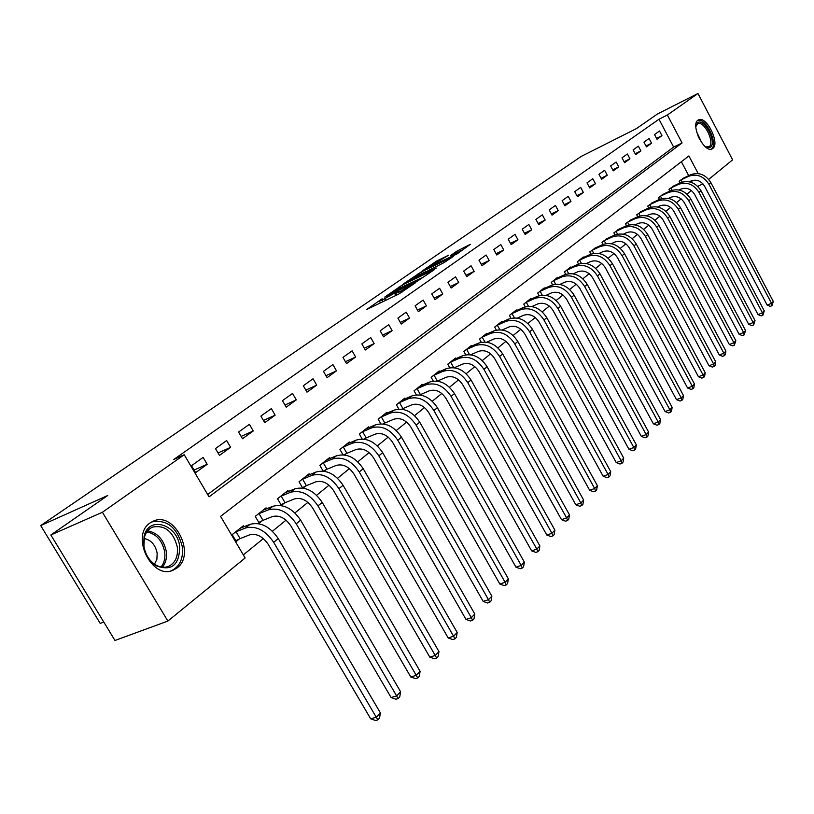 <?xml version="1.0" encoding="UTF-8"?>
<svg xmlns="http://www.w3.org/2000/svg" width="814" height="814" viewBox="0 0 814 814"><rect width="100%" height="100%" fill="white"/><g stroke="black" fill="none" stroke-linecap="round" stroke-linejoin="round"><path stroke-width="1.22" d="M382.132 298.779L366.666 309.534L398.728 294.078L415.71 282.631L398.667 292.185L395.777 293.162L398.463 290.873L382.183 300.152L379.375 301.099L382.132 298.779M712.779 148.474L711.965 148.952C704.1 153.103 690.292 124.766 697.964 120.177L698.687 119.77C706.572 115.72 720.237 143.62 712.779 148.474M176.984 567.989L173.087 570.227C151.913 580.209 130.199 535.734 150.071 522.954L153.541 521.031C174.684 511.294 196.215 554.548 176.984 567.989M448.453 255.281L436.396 261.182L422.171 271.021L457.326 253.754L470.35 244.332L456.837 251.18L450.651 255.504L459.361 251.709L450.61 256.929L427.615 267.826L448.453 255.281M698.178 173.565L688.898 155.932L220.584 516.371L245.136 557.966L167.867 621.072L114.978 640.476L50.855 534.981L107.743 495.502L40.7 525.569L581.165 156.451L636.385 128.622L657.498 113.97L697.974 93.498L732.62 159.849L708.689 179.395M50.855 534.981L102.411 512.26L184.218 454.741L209.066 496.845L682.071 142.949L667.368 115.018L697.974 93.498M207.682 494.495L673.636 147.059L658.974 119.241L173.809 459.452L184.218 454.741M658.974 119.241L667.368 115.018M402.065 285.165L384.727 297.1L416.575 281.685L434.605 269.485L402.065 285.165L402.849 286.569M403.724 283.669L420.97 272.141L453.266 256.522L443.945 262.678L428.113 270.624L423.677 273.738L436.335 268.071L403.836 283.862M195.594 472.639L207.163 464.285L203.113 457.407L191.504 465.71L195.594 472.639M219.465 455.392L230.627 447.334L226.658 440.557L215.466 448.575L219.465 455.392M242.501 438.746L253.266 430.972L249.389 424.308L238.583 432.041L242.501 438.746M264.733 422.68L275.142 415.171L271.347 408.608L260.897 416.076L264.733 422.68M286.223 407.163L296.276 399.898L292.552 393.437L282.458 400.661L286.223 407.163M306.99 392.155L316.707 385.134L313.064 378.775L303.307 385.755L306.99 392.155M327.075 377.645L336.487 370.848L332.906 364.58L323.463 371.337L327.075 377.645M346.51 363.604L355.616 357.02L352.116 350.844L342.969 357.387L346.51 363.604M365.333 350L374.155 343.63L370.716 337.545L361.864 343.874L365.333 350M383.567 336.823L392.114 330.647L388.736 324.654L380.158 330.789L383.567 336.823M401.231 324.064L409.523 318.071L406.206 312.159L397.893 318.111L401.231 324.064M418.365 311.681L426.414 305.871L423.158 300.04L415.079 305.81L418.365 311.681M434.991 299.674L442.796 294.027L439.601 288.288L431.766 293.885L434.991 299.674M451.129 288.014L458.699 282.539L455.555 276.872L447.954 282.305L451.129 288.014M466.788 276.689L474.155 271.377L471.062 265.781L463.675 271.062L466.788 276.689M482.01 265.7L489.163 260.531L486.121 255.006L478.947 260.144L482.01 265.7M496.794 255.016L503.754 249.99L500.763 244.546L493.783 249.532L496.794 255.016M511.182 244.627L517.938 239.743L514.997 234.361L508.211 239.214L511.182 244.627M525.162 234.524L531.735 229.772L528.846 224.46L522.242 229.182L525.162 234.524M538.766 224.695L545.166 220.065L542.317 214.825L535.897 219.414L538.766 224.695M552.014 215.12L558.241 210.623L555.443 205.443L549.185 209.91L552.014 215.12M564.906 205.81L570.97 201.424L568.213 196.306L562.128 200.661L564.906 205.81M577.462 196.734L583.373 192.46L580.657 187.403L574.725 191.646L577.462 196.734M589.702 187.892L595.461 183.73L592.785 178.734L587.006 182.865L589.702 187.892M601.627 179.273L607.244 175.214L604.609 170.279L598.972 174.308L601.627 179.273M613.257 170.869L618.732 166.911L616.137 162.037L610.632 165.964L613.257 170.869M624.603 162.678L629.944 158.811L627.38 153.988L622.018 157.824L624.603 162.678M635.663 154.68L640.883 150.916L638.349 146.144L633.119 149.888L635.663 154.68M646.458 146.876L651.556 143.203L649.063 138.492L643.955 142.145L646.458 146.876M657 139.265L661.975 135.673L659.513 131.013L654.527 134.575L657 139.265M243.325 554.883L263.38 538.583M272.446 531.206L286.04 520.156M294.922 512.922L307.906 502.38M316.615 495.288L329.009 485.205M337.566 478.256L349.409 468.63M357.804 461.803L369.118 452.594M377.36 445.899L388.186 437.087M396.276 430.514L406.644 422.09M414.591 415.628L424.511 407.56M432.315 401.21L441.819 393.488M449.491 387.24L458.587 379.843M466.137 373.707L474.857 366.615M482.275 360.582L490.639 353.785M497.934 347.853L505.952 341.331M513.135 335.49L520.828 329.243M527.899 323.494L535.266 317.491M542.236 311.833L549.308 306.074M556.166 300.498L562.962 294.983M569.708 289.489L576.231 284.188M582.885 278.775L589.153 273.687M595.706 268.355L601.719 263.461M608.18 258.211L613.96 253.51M620.329 248.331L625.885 243.813M632.163 238.706L637.494 234.371M643.691 229.334L648.819 225.163M654.934 220.197L659.859 216.188M665.883 211.284L670.624 207.428M676.576 202.594L681.135 198.891M686.996 194.119L691.381 190.557M692.47 182.784L691.432 180.82M688.705 175.641L681.369 161.732M243.956 526.811L243.355 525.783L232.173 534.625L236.213 541.473L239.265 539.031M266.616 508.821L266.046 507.855L255.26 516.381L259.208 523.107L262.149 520.767M288.492 491.463L287.953 490.537L277.533 498.768L281.4 505.392L284.239 503.133M303.073 488.095L305.576 486.1M302.686 488.034L299.043 481.766L309.106 473.809L309.625 474.694M324.196 471.235L326.19 469.637M323.158 471.103L319.831 465.333L329.558 457.641L330.046 458.486M344.607 454.945L346.123 453.724M342.979 454.772L339.926 449.45L349.328 442.002L349.796 442.816M364.336 439.194L365.405 438.329M362.189 439.011L359.361 434.076L368.467 426.882L368.915 427.655M383.414 423.952L384.076 423.422M380.789 423.789L378.174 419.2L386.996 412.23L387.423 412.973M398.829 409.076L396.398 404.792L404.945 398.046L405.352 398.758M416.31 394.841L414.051 390.842L422.334 384.289L422.72 384.981M433.282 381.074L431.166 377.309L439.194 370.96L439.57 371.622M449.745 367.724L447.761 364.194L455.555 358.028L455.911 358.669M465.73 354.792L463.868 351.455L471.428 345.482L471.774 346.092M481.257 342.256L479.497 339.102L486.843 333.292L487.169 333.882M496.337 330.097L494.678 327.096L501.811 321.459L502.126 322.029M510.999 318.284L509.432 315.435L516.361 309.961L516.666 310.51M525.264 306.817L523.768 304.1L530.504 298.779L530.799 299.308M539.122 295.675L537.708 293.081L544.261 287.902L544.546 288.421M552.625 284.849L551.261 282.366L557.641 277.32L557.916 277.818M565.75 274.318L564.458 271.937L570.665 267.023L570.929 267.511M578.54 264.072L577.299 261.782L583.343 257L583.597 257.468M591.005 254.1L589.804 251.892L595.94 247.69M603.133 244.383L601.994 242.267L607.966 238.166M614.967 234.931L613.868 232.875L619.678 228.876M626.505 225.712L625.437 223.728L631.104 219.831M637.749 216.738L636.721 214.804L642.246 210.999M648.727 207.977L647.73 206.105L653.123 202.391M659.432 199.43L658.465 197.619L663.725 193.986M669.881 191.097L668.945 189.326L674.084 185.785M680.087 182.957L679.181 181.237L684.198 177.778M40.7 525.569L100.224 623.422L103.785 622.069M167.867 621.072L102.411 512.26M697.7 186.345L702.96 183.893M673.636 147.059L682.071 142.949M207.163 464.285L194.068 470.065M230.627 447.334L218.02 452.94M253.266 430.972L241.127 436.406M275.142 415.171L263.441 420.441M296.276 399.898L284.981 405.026M316.707 385.134L305.81 390.11M336.487 370.848L325.956 375.681M355.616 357.02L345.441 361.721M374.155 343.63L364.306 348.199M392.114 330.647L382.58 335.093M409.523 318.071L400.295 322.395M426.414 305.871L417.47 310.073M442.796 294.027L434.127 298.127M458.699 282.539L450.295 286.528M474.155 271.377L465.995 275.254M489.163 260.531L481.247 264.316M503.754 249.99L496.062 253.673M517.938 239.743L510.47 243.335M531.735 229.772L524.481 233.272M545.166 220.065L538.105 223.484M558.241 210.623L551.373 213.95M570.97 201.424L564.295 204.67M583.373 192.46L576.872 195.635M595.461 183.73L589.133 186.823M607.244 175.214L601.078 178.235M618.732 166.911L612.718 169.861M629.944 158.811L624.084 161.701M640.883 150.916L635.164 153.734M651.556 143.203L645.97 145.96M661.975 135.673L656.532 138.37M396.744 294.892L396.062 295.36M380.342 302.818L379.721 303.246M388.095 294.922L416.361 281.42L421.53 277.93L399.542 288.176L388.095 294.922M417.877 275.366L408.974 280.688L421.601 274.633L426.037 271.52L417.877 275.366M240.099 538.614L249.522 534.89C256.471 533.16 262.729 536.345 268.294 544.444L370.685 718.813L376.272 717.236L273.687 542.348C265.313 530.168 255.901 525.396 245.482 528.021L236.07 531.786L240.099 538.614L235.806 540.771M380.403 712.911L379.517 718.131L377.859 719.871L376.272 717.236L380.403 712.911L278.266 538.583C269.912 526.444 260.541 521.693 250.132 524.338L240.334 528.174M235.236 532.203L236.07 531.786M377.859 719.871L375.63 720.502L370.685 718.813M262.973 520.35L272.334 516.595C279.233 514.845 285.409 517.948 290.863 525.905L391.086 697.527L396.622 695.919L296.225 523.809C288.014 511.833 278.734 507.173 268.386 509.849L259.035 513.624L262.973 520.35L258.811 522.446M400.61 691.747L399.735 696.886L398.148 698.554L396.622 695.919L400.61 691.747L300.641 520.177C292.46 508.241 283.201 503.612 272.873 506.288L263.136 510.154M258.211 514.051L259.035 513.624M398.148 698.554L395.93 699.195L391.086 697.527M285.053 502.716L294.353 498.951C301.2 497.171 307.295 500.203 312.647 508.028L410.775 676.983L416.269 675.345L317.969 505.911C309.92 494.139 300.753 489.601 290.486 492.307L281.196 496.102L285.053 502.716L281.023 504.751M420.116 671.316L419.261 676.363L417.724 677.981L416.269 675.345L420.116 671.316L322.232 502.411C314.204 490.679 305.067 486.162 294.81 488.868L285.134 492.755M280.382 496.52L281.196 496.102M417.724 677.981L415.527 678.632L410.775 676.983M306.379 485.693L315.618 481.908C322.405 480.118 328.429 483.068 333.679 490.761L429.802 657.132L435.246 655.463L338.96 488.644C331.064 477.055 322.018 472.639 311.823 475.366L302.604 479.181L306.379 485.693L302.472 487.667M438.97 651.576L438.125 656.542L436.64 658.099L435.246 655.463L438.97 651.576L343.07 485.256C335.205 473.717 326.18 469.312 316.005 472.049L306.39 475.956M301.791 479.588L302.604 479.181M436.64 658.099L434.452 658.76L429.802 657.132M326.984 469.24L336.162 465.445C342.898 463.634 348.84 466.514 353.988 474.084L448.188 637.942L453.591 636.253L359.239 471.957C351.485 460.561 342.562 456.247 332.448 459.004L323.28 462.83L326.984 469.24L323.28 471.113M457.183 632.488L456.349 637.372L454.914 638.888L453.591 636.253L457.183 632.488L363.217 468.691C355.494 457.326 346.581 453.032 336.487 455.799L326.923 459.717M322.486 463.227L323.28 462.83M454.914 638.888L452.757 639.56L448.188 637.942M179.711 546.682C179.406 565.323 171.418 571.621 155.728 565.588C149.094 561.019 145.055 554.405 143.64 545.746L144.098 536.304C148.575 515.323 177.544 524.236 179.711 546.682M143.936 546.225C145.248 554.232 148.972 560.347 155.118 564.57C159.707 567.378 164.153 567.989 168.447 566.412C175.275 563.085 178.235 556.644 177.33 547.079C173.26 531.573 165.089 524.898 152.808 527.045C148.596 528.815 145.777 532.305 144.363 537.484L143.936 546.225M144.129 538.512C151.089 539.967 155.433 544.871 157.153 553.225L156.899 559.259L154.507 564.163M170.848 570.919L171.306 570.746C179.792 566.615 183.455 558.618 182.326 546.754C177.279 527.533 167.135 519.251 151.903 521.906L151.272 522.171M695.838 126.74L697.629 122.751C703.988 117.297 717.266 142.715 710.449 147.212L706.756 147.466L705.239 146.652M705.657 146.917L709.136 146.713C715.15 142.837 704.191 120.472 697.863 123.728L695.899 126.241M711.395 149.023C718.691 144.302 705.646 117.094 697.659 120.431M346.906 453.327L356.023 449.532C362.708 447.7 368.569 450.508 373.626 457.967L465.974 619.383L471.326 617.684L378.836 455.83C371.235 444.617 362.413 440.394 352.381 443.182L343.284 447.008L346.906 453.327L343.905 454.853M474.806 614.041L473.992 618.844L472.598 620.299L471.326 617.684L474.806 614.041L382.682 452.676C375.101 441.493 366.3 437.291 356.288 440.079L346.784 444.017M342.491 447.415L343.284 447.008M472.598 620.299L470.451 620.98L465.974 619.383M366.188 437.932L375.234 434.137C381.858 432.285 387.657 435.032 392.623 442.368L483.18 601.424L488.492 599.704L397.792 440.242C390.323 429.192 381.613 425.071 371.662 427.879L362.627 431.715L366.188 437.932L363.838 439.122M491.86 596.174L491.056 600.905L489.713 602.319L488.492 599.704L491.86 596.174L401.516 437.179C394.068 426.17 385.378 422.069 375.447 424.877L366.005 428.825M361.854 432.112L362.627 431.715M489.713 602.319L487.586 603.001L483.18 601.424M384.839 423.036L393.823 419.23C400.396 417.368 406.125 420.055 410.999 427.279L499.847 584.035L505.118 582.295L416.137 425.142C408.801 414.275 400.193 410.246 390.323 413.074L381.349 416.91L384.839 423.036L383.119 423.921M508.374 578.886L507.58 583.536L506.277 584.91L505.118 582.295L508.374 578.886L419.739 422.181C412.423 411.345 403.836 407.336 393.986 410.164L384.615 414.112M380.586 417.297L381.349 416.91M506.277 584.91L504.171 585.602L499.847 584.035M402.91 408.608L411.833 404.802C418.355 402.93 424.013 405.555 428.795 412.678L515.984 567.185L521.214 565.445L433.893 410.531C426.689 399.827 418.182 395.889 408.394 398.728L399.491 402.564L402.91 408.608L401.76 409.198M524.369 562.138L523.585 566.717L522.323 568.04L521.214 565.445L524.369 562.138L437.383 407.672C430.189 396.988 421.713 393.07 411.945 395.919L402.635 399.867M398.738 402.95L399.491 402.564M522.323 568.04L520.238 568.742L515.984 567.185M420.421 394.627L429.273 390.822C435.744 388.939 441.33 391.503 446.041 398.524L531.634 550.864L536.813 549.104L451.098 396.377C444.006 385.826 435.612 381.98 425.905 384.839L417.063 388.665L420.421 394.627L419.81 394.943M539.875 545.899L539.102 550.417L537.871 551.699L536.813 549.104L539.875 545.899L454.466 393.6C447.405 383.089 439.031 379.253 429.344 382.112L420.095 386.06M416.32 389.051L417.063 388.665M537.871 551.699L535.805 552.401L531.634 550.864M437.393 381.074L446.184 377.269C452.594 375.376 458.119 377.889 462.749 384.798L546.804 535.032L551.933 533.262L467.765 382.661C460.795 372.273 452.503 368.508 442.877 371.367L434.096 375.193L437.291 381.125M554.904 530.158L554.141 534.605L552.96 535.846L551.933 533.262L554.904 530.158L471.041 379.975C464.092 369.607 455.82 365.852 446.204 368.722L437.026 372.68M433.363 375.58L434.096 375.193M552.96 535.846L550.905 536.548L546.804 535.032M454.283 367.745L462.576 364.123C468.945 362.23 474.399 364.692 478.947 371.499L561.518 519.668L566.605 517.897L483.933 369.363C477.075 359.116 468.884 355.433 459.33 358.313L450.62 362.128L453.724 367.674M569.495 514.886L568.742 519.261L567.582 520.472L566.605 517.897L569.495 514.886L487.108 366.758C480.28 356.542 472.1 352.869 462.566 355.738L453.449 359.696M449.898 362.505L450.62 362.128M567.582 520.472L565.547 521.184L561.518 519.668M470.757 354.762L478.49 351.373C484.798 349.471 490.191 351.882 494.668 358.598L575.803 504.761L580.85 502.991L499.613 356.461C492.867 346.367 484.768 342.755 475.295 345.635L466.656 349.45L469.536 354.629M583.648 500.061L582.905 504.375L581.786 505.555L580.85 502.991L583.648 500.061L502.686 353.927C495.97 343.854 487.891 340.262 478.439 343.152L469.383 347.1M465.934 349.827L466.656 349.45M581.786 505.555L579.761 506.257L575.803 504.761M486.731 342.175L493.935 339C500.193 337.088 505.525 339.448 509.93 346.072L589.672 490.293L594.668 488.512L514.824 343.946C508.201 333.984 500.183 330.453 490.791 333.333L482.214 337.149L484.9 341.992M597.384 485.663L596.662 489.916L595.573 491.066L594.668 488.512L597.384 485.663L517.816 341.483C511.212 331.552 503.215 328.032 493.844 330.922L484.859 334.869M481.512 337.515L482.214 337.149M595.573 491.066L593.569 491.768L589.672 490.293M502.228 329.945L508.933 326.984C515.13 325.071 520.4 327.381 524.745 333.913L603.143 476.231L608.099 474.45L529.599 331.786C523.076 321.968 515.16 318.498 505.85 321.398L497.334 325.193L499.847 329.741M610.744 471.682L610.022 475.875L608.964 476.984L608.099 474.45L610.744 471.682L532.509 329.395C525.997 319.607 518.101 316.158 508.801 319.047L499.888 322.985M496.632 325.559L497.334 325.193M608.964 476.984L606.979 477.696L603.143 476.231M517.266 318.081L523.494 315.303C529.649 313.39 534.859 315.659 539.133 322.1L616.229 462.576L621.153 460.785L543.956 319.973C537.535 310.287 529.7 306.898 520.472 309.788L512.016 313.583L514.377 317.857M623.717 458.089L623.005 462.23L621.977 463.308L621.153 460.785L623.717 458.089L546.774 317.653C540.374 307.997 532.559 304.609 523.341 307.509L514.489 311.436M511.324 313.939L512.016 313.583M621.977 463.308L620.014 464.021L616.229 462.576M531.878 306.542L537.657 303.958C543.762 302.035 548.911 304.263 553.113 310.612L628.957 449.287L633.831 447.497L557.895 308.506C551.577 298.942 543.833 295.614 534.676 298.514L526.292 302.289L528.5 306.318M636.334 444.882L635.632 448.962L634.635 450.01L633.831 447.497L636.334 444.882L560.643 306.247C554.334 296.713 546.611 293.396 537.474 296.296L528.683 300.213M525.61 302.645L526.292 302.289M634.635 450.01L632.682 450.732L628.957 449.287M546.062 295.329L551.424 292.918C557.478 291.005 562.576 293.182 566.717 299.45L641.34 436.375L646.174 434.574L571.459 297.344C565.231 287.922 557.57 284.656 548.494 287.546L540.17 291.32L542.256 295.116M648.595 432.031L647.903 436.06L646.937 437.077L646.174 434.574L648.595 432.031L574.124 295.156C567.918 285.745 560.276 282.499 551.21 285.388L542.49 289.306M539.499 291.666L540.17 291.32M646.937 437.077L645.003 437.8L641.34 436.375M559.849 284.432L564.814 282.183C570.817 280.27 575.854 282.407 579.934 288.604L653.377 423.809L658.18 422.008L584.645 286.497C578.51 277.198 570.94 273.992 561.935 276.882L553.673 280.637L555.636 284.239M660.541 419.536L659.849 423.504L658.902 424.501L658.18 422.008L660.541 419.536L587.24 284.361C581.125 275.081 573.565 271.886 564.57 274.786L555.921 278.683M553.011 280.983L553.673 280.637M658.902 424.501L656.99 425.213L653.377 423.809M573.26 273.83L577.848 271.744C583.801 269.831 588.787 271.927 592.806 278.042L665.099 411.569L669.861 409.778L597.476 275.946C591.422 266.758 583.943 263.614 575.01 266.504L566.819 270.248L568.671 273.657M672.161 407.366L671.479 411.284L670.563 412.25L669.861 409.778L672.161 407.366L599.999 273.87C593.966 264.703 586.497 261.569 577.584 264.469L568.986 268.355M566.157 270.594L566.819 270.248M670.563 412.25L668.66 412.973L665.099 411.569M586.294 263.512L590.526 261.579C596.438 259.666 601.363 261.721 605.321 267.755L676.515 399.664L681.226 397.863L609.961 265.669C603.998 256.603 596.591 253.51 587.739 256.41L579.609 260.134L581.359 263.37M683.465 395.523L682.804 399.389L681.908 400.325L681.226 397.863L683.465 395.523L612.413 263.644C606.471 254.599 599.084 251.526 590.242 254.416L581.715 258.292M578.958 260.48L579.609 260.134M681.908 400.325L680.016 401.048L676.515 399.664M598.982 253.469L602.879 251.679C608.74 249.766 613.614 251.791 617.521 257.743L687.626 388.064L692.307 386.263L622.11 255.667C616.239 246.713 608.913 243.681 600.132 246.571L592.063 250.285L593.732 253.368M694.484 383.984L693.823 387.8L692.958 388.716L692.307 386.263L694.484 383.984L624.501 253.703C618.65 244.77 611.334 241.748 602.564 244.638L594.098 248.494M591.422 250.62L592.063 250.285M692.958 388.716L691.086 389.428L687.626 388.064M611.324 243.681L614.916 242.033C620.716 240.13 625.549 242.114 629.395 247.995L698.463 376.76L703.103 374.959L633.953 245.93C628.164 237.088 620.909 234.106 612.199 236.986L604.202 240.69L605.779 243.63M705.219 372.741L704.568 376.506L703.723 377.401L703.103 374.959L705.219 372.741L636.283 244.007C630.514 235.185 623.28 232.224 614.58 235.104L606.176 238.95M603.561 241.025L604.202 240.69M703.723 377.401L701.871 378.113L698.463 376.76M623.351 234.157L626.638 232.641C632.397 230.738 637.169 232.692 640.964 238.502L709.014 365.74L713.613 363.95L645.482 236.436C639.784 227.706 632.6 224.776 623.962 227.655L616.025 231.339L617.531 234.137M715.689 361.782L715.038 365.496L714.214 366.371L713.613 363.95L715.689 361.782L647.761 234.564C642.063 225.854 634.91 222.934 626.281 225.814L617.938 229.65M615.394 231.664L616.025 231.339M714.214 366.371L712.372 367.083L709.014 365.74M635.062 224.868L638.064 223.484C643.772 221.581 648.504 223.504 652.238 229.243L719.311 355.006L723.87 353.205L656.725 227.187C651.098 218.559 643.996 215.679 635.429 218.559L627.553 222.222L628.988 224.898M725.895 351.088L725.254 354.772L724.44 355.616L723.87 353.205L725.895 351.088L658.943 225.366C653.327 216.758 646.245 213.889 637.688 216.758L629.415 220.584M626.922 222.548L627.553 222.222M724.44 355.616L722.618 356.339L719.311 355.006M646.479 215.822L649.206 214.55C654.873 212.658 659.544 214.54 663.237 220.218L729.344 344.526L733.872 342.735L667.694 218.162C662.138 209.646 655.107 206.817 646.611 209.686L638.787 213.339L640.16 215.903M735.836 340.669L734.421 345.136L733.872 342.735L735.836 340.669L669.851 216.392C664.305 207.885 657.295 205.067 648.809 207.936L640.598 211.742M638.176 213.655L638.787 213.339M734.421 345.136L732.61 345.848L729.344 344.526M657.61 206.99L660.073 205.84C665.689 203.948 670.319 205.81 673.961 211.406L739.143 334.31L743.63 332.519L678.377 209.371C672.903 200.946 665.944 198.168 657.509 201.027L649.755 204.66L651.068 207.122M745.553 330.504L744.159 334.9L743.63 332.519L745.553 330.504L680.484 207.641C675.02 199.237 668.08 196.469 659.666 199.318L651.505 203.113M649.145 204.986L649.755 204.66M744.159 334.9L742.368 335.612L739.143 334.31M668.457 198.382L670.675 197.344C676.251 195.462 680.83 197.283 684.421 202.818L748.697 324.338L753.143 322.548L688.807 200.793C683.404 192.47 676.515 189.733 668.152 192.582L660.459 196.205L661.711 198.565M755.026 320.584L753.652 324.918L753.143 322.548L755.026 320.584L690.862 199.104C685.469 190.802 678.601 188.075 670.248 190.924L662.158 194.699M659.849 196.52L660.459 196.205M753.652 324.918L751.882 325.631L748.697 324.338M679.039 189.988L681.023 189.052C686.548 187.169 691.086 188.96 694.637 194.434L758.027 314.601L762.433 312.82L698.982 192.419C693.65 184.188 686.833 181.502 678.54 184.34L670.899 187.953L672.099 190.222M764.275 310.897L762.932 315.171L762.433 312.82L764.275 310.897L700.986 190.771C695.665 182.56 688.868 179.874 680.585 182.723L672.547 186.477M670.298 188.258L670.899 187.953M762.932 315.171L761.161 315.883L758.027 314.601M689.356 181.787L691.127 180.952C696.611 179.08 701.098 180.84 704.609 186.253L767.134 305.097L771.509 303.317L708.913 184.249C703.652 176.109 696.896 173.463 688.675 176.302L681.094 179.884L682.244 182.071M773.3 301.445L771.977 305.657L771.509 303.317L773.3 301.445L710.876 182.631C705.616 174.522 698.89 171.876 690.669 174.715L682.702 178.459M680.494 180.199L681.094 179.884M771.977 305.657L770.237 306.369L767.134 305.097M383.018 301.648L382.183 300.152M385.663 300.376L384.819 298.87M395.808 295.482L394.587 293.305M399.501 293.681L398.667 292.185M402.055 292.145L401.353 290.893M399.776 288.064L399.094 286.854M418.701 274.959L418.06 273.799M421.723 273.494L420.97 272.141M457.458 252.309L456.837 251.18M460.734 251.384L459.717 249.542M437.016 262.291L436.396 261.182M439.977 260.836L439.255 259.554M245.482 528.021L250.132 524.338M273.687 542.348L278.266 538.583M268.386 509.849L272.873 506.288M296.225 523.809L300.641 520.177M290.486 492.307L294.81 488.868M317.969 505.911L322.232 502.411M311.823 475.366L316.005 472.049M338.96 488.644L343.07 485.256M332.448 459.004L336.487 455.799M359.239 471.957L363.217 468.691M147.66 530.82C157.57 532.732 163.787 539.641 166.29 551.546C167.043 557.895 165.741 563.115 162.373 567.205M160.999 567.002C164.204 563.044 165.435 558.028 164.703 551.963C162.312 540.516 156.349 533.842 146.815 531.929M696.652 131.868L701.81 142.816M699.704 139.469L697.893 135.633M352.381 443.182L356.288 440.079M378.836 455.83L382.682 452.676M371.662 427.879L375.447 424.877M397.792 440.242L401.516 437.179M390.323 413.074L393.986 410.164M416.137 425.142L419.739 422.181M408.394 398.728L411.945 395.919M433.893 410.531L437.383 407.672M425.905 384.839L429.344 382.112M451.098 396.377L454.466 393.6M442.877 371.367L446.204 368.722M467.765 382.661L471.041 379.975M459.33 358.313L462.566 355.738M483.933 369.363L487.108 366.758M475.295 345.635L478.439 343.152M499.613 356.461L502.686 353.927M490.791 333.333L493.844 330.922M514.824 343.946L517.816 341.483M505.85 321.398L508.801 319.047M529.599 331.786L532.509 329.395M520.472 309.788L523.341 307.509M543.956 319.973L546.774 317.653M534.676 298.514L537.474 296.296M557.895 308.506L560.643 306.247M548.494 287.546L551.21 285.388M571.459 297.344L574.124 295.156M561.935 276.882L564.57 274.786M584.645 286.497L587.24 284.361M575.01 266.504L577.584 264.469M597.476 275.946L599.999 273.87M587.739 256.41L590.242 254.416M609.961 265.669L612.413 263.644M600.132 246.571L602.564 244.638M622.11 255.667L624.501 253.703M612.199 236.986L614.58 235.104M633.953 245.93L636.283 244.007M623.962 227.655L626.281 225.814M645.482 236.436L647.761 234.564M635.429 218.559L637.688 216.758M656.725 227.187L658.943 225.366M646.611 209.686L648.809 207.936M667.694 218.162L669.851 216.392M657.509 201.027L659.666 199.318M678.377 209.371L680.484 207.641M668.152 192.582L670.248 190.924M688.807 200.793L690.862 199.104M678.54 184.34L680.585 182.723M698.982 192.419L700.986 190.771M688.675 176.302L690.669 174.715M708.913 184.249L710.876 182.631M153.541 521.031L152.9 521.296M380.392 302.92L379.446 301.241M396.805 295.004L395.858 293.305M155.118 564.57L155.728 565.588M144.363 537.484L144.098 536.304M705.718 146.947L706.756 147.466M696.072 125.743L696.336 124.552"/></g></svg>
